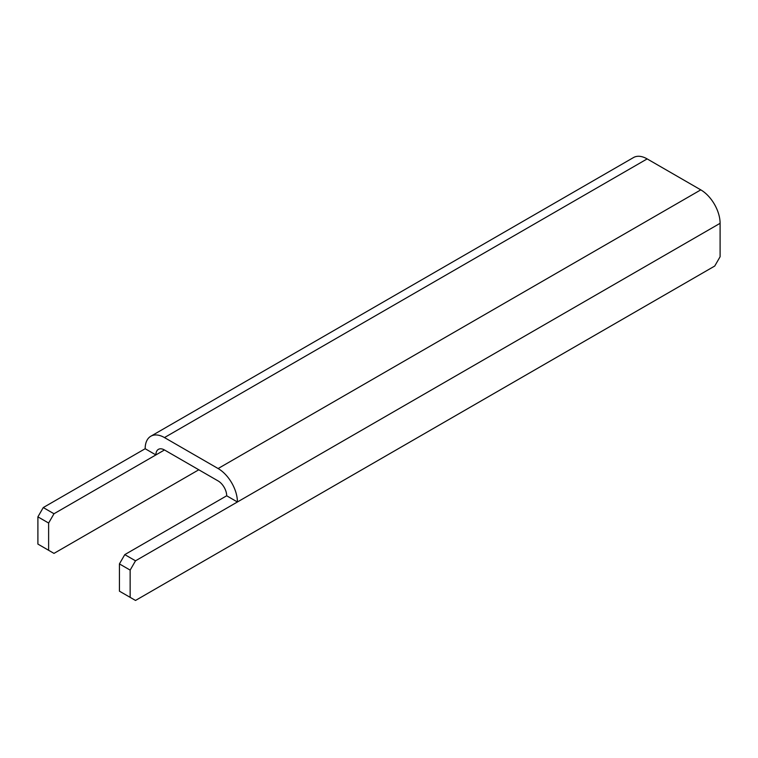 <?xml version="1.0" encoding="UTF-8"?>
<svg xmlns="http://www.w3.org/2000/svg" width="758" height="758" viewBox="0 0 758 758"><rect width="100%" height="100%" fill="white"/><g stroke="black" fill="none" stroke-linecap="round" stroke-linejoin="round"><path stroke-width="1.14" d="M164.467 437.574L218.105 468.539L700.79 189.87L647.161 158.905L164.467 437.574A27.307 15.766 -120 0 0 150.823 436.229A27.307 15.766 -120 0 0 145.166 448.727L155.892 454.923L164.477 449.968L218.105 480.932A12.137 7.002 -120 0 1 226.689 495.789L237.415 501.985A27.307 15.766 -120 0 0 218.105 468.539M700.79 189.87A27.307 15.766 60 0 1 720.1 223.307L720.1 256.744L714.737 266.039L135.511 600.45L130.149 597.351L130.149 570.101L119.423 563.914L119.423 591.164L130.149 597.351M720.1 223.307L135.511 560.816L130.149 570.101M119.423 563.914L124.786 554.619L135.511 560.816M226.689 495.789L124.786 554.619M164.467 449.968A12.137 7.002 -120 0 0 158.403 449.361A12.137 7.002 -120 0 0 155.892 454.923L53.989 513.753L48.626 523.039L37.9 516.852L43.263 507.557L145.166 448.727M150.823 436.229L633.508 157.55A27.307 15.766 60 0 1 647.161 158.905M48.626 523.039L48.626 550.289L37.9 544.092L37.9 516.852M48.626 550.289L53.989 553.387L198.795 469.78M43.263 507.557L53.989 513.753"/></g></svg>
